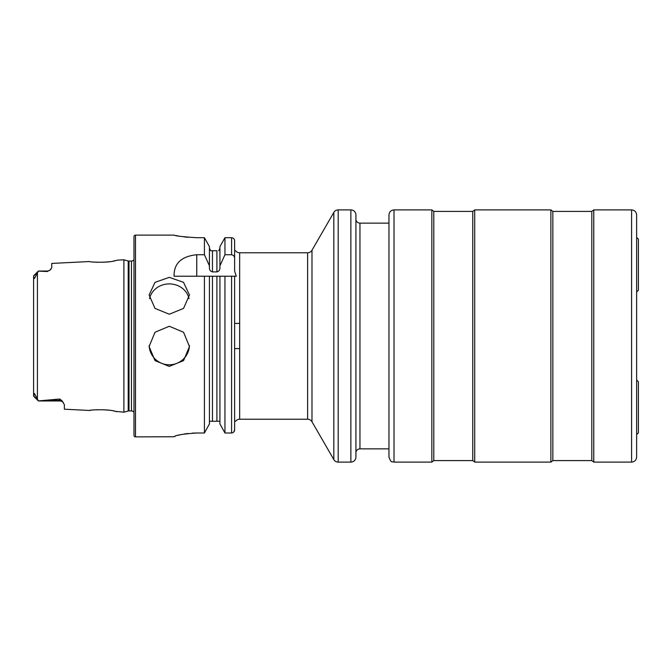 <?xml version="1.0" encoding="UTF-8"?>
<svg xmlns="http://www.w3.org/2000/svg" width="672" height="672" viewBox="0 0 672 672"><rect width="100%" height="100%" fill="white"/><g stroke="black" fill="none" stroke-linecap="round" stroke-linejoin="round"><path stroke-width="1.01" d="M63.487 402.822A4.536 4.536 0 0 0 59.833 400.966L38.388 400.966L33.6 396.178L34.516 393.54L38.388 400.898L59.833 399.034L62.303 401.083L64.369 404.737L64.369 409.206L89.51 410.466C88.729 409.895 108.553 408.912 115.315 411.323L123.892 412.188L123.892 259.812L128.209 260.971A3.024 3.024 0 0 0 128.999 261.072L131.46 261.072A3.024 3.024 0 0 0 133.98 259.72M116.844 411.676L113.728 410.995M108.704 410.197L103.404 409.735M98.02 409.685L93.979 409.92M117.667 260.131L115.298 260.677C108.587 263.088 88.729 262.105 89.502 261.542L89.662 261.559M169.285 366.4L155.014 360.62L149.108 346.542L155.03 332.245L169.285 326.264L183.548 332.245L189.462 346.542L183.565 360.62L169.285 366.4M149.134 345.643A20.177 20.068 180 0 0 169.285 364.804A20.177 20.068 180 0 0 189.445 345.643M169.285 277.36L155.03 282.341L149.108 294.966L155.014 308.406L169.285 314.227L183.565 308.406L189.462 294.966L183.548 282.341L169.285 277.36M189.059 298.662A20.177 18.43 0 0 0 169.285 283.903A20.177 18.43 0 0 0 149.512 298.662M350.876 209.891L350.876 462.109A5.048 5.048 0 0 0 355.925 457.061L355.925 214.939A5.048 5.048 0 0 0 350.876 209.891L338.192 209.891A5.048 5.048 0 0 0 333.824 212.419L311.984 250.244A5.048 5.048 0 0 1 307.616 252.773L239.652 252.773A5.048 5.048 0 0 1 235.62 250.757L234.612 250.757L234.612 271.043L234.612 250.698L235.62 250.757M388.962 223.138L359.957 223.138A4.032 4.032 0 0 1 355.925 219.097L355.925 452.903A4.032 4.032 0 0 1 359.957 448.862L388.962 448.862M638.106 381.486L636.636 380.008L638.4 381.78L638.4 432.852L636.636 434.616M33.6 276.587L33.6 275.822L38.388 271.034L47.216 271.034L47.216 271.53L38.388 271.102L34.516 278.46L33.6 276.587L33.6 395.413M89.502 261.534L51.761 263.424L51.761 267.616L50.207 269.909A4.536 4.536 0 0 1 47.216 271.034M50.207 269.909L47.216 271.53M239.652 348.608L234.612 348.608L234.612 421.243L235.62 421.243A5.048 5.048 0 0 1 239.652 419.227L239.652 252.773M239.652 323.392L234.612 323.392L234.612 276.226L236.275 276.226L234.612 271.043L234.612 240.811C234.452 238.946 233.444 237.913 231.588 237.703L224.952 237.703L219.929 246.649L224.952 237.703L224.952 254.73L231.588 254.73C233.57 255.133 234.578 256.402 234.612 258.518L234.612 250.698M350.876 462.109L338.192 462.109A5.048 5.048 0 0 1 333.824 459.581L333.824 212.419M239.652 419.227L307.616 419.227A5.048 5.048 0 0 1 311.984 421.756L333.824 459.581M135.492 235.116A1.512 1.512 0 0 0 133.98 236.628L133.98 435.372A1.512 1.512 0 0 0 135.492 436.884L135.492 235.116L174.082 235.116C175.417 235.964 182.986 236.83 196.778 237.703L204.422 237.703L209.437 246.649L204.422 237.703L204.422 254.73L209.437 265.818L209.437 246.649M123.892 412.188L128.209 411.029A3.024 3.024 0 0 1 128.999 410.928L131.46 410.928A3.024 3.024 0 0 1 133.98 412.28M117.667 260.123L123.892 259.812M636.636 291.992L638.4 290.22L636.636 291.992L638.4 290.22L638.4 239.148L636.636 237.384M204.422 254.73L196.745 254.73C181.339 256.343 173.779 263.508 174.082 276.226L204.422 276.226L204.422 432.995L209.437 423.914L204.422 432.995L196.778 432.995C182.977 433.952 175.417 435.204 174.082 436.758L135.492 436.884M175.812 235.494L177.912 235.906M184.162 236.897L188.051 237.317M174.082 436.758L175.728 435.968M177.962 435.313L180.718 434.658M184.136 434.011L188.076 433.474M192.326 433.121L196.778 432.995M51.08 269.035L50.467 269.674M93.517 262.03L98.171 262.324M103.816 262.248L109.267 261.736M113.358 261.072L117.264 260.224M90.745 410.29L89.51 410.458M219.929 422.318L219.752 421.243L212.47 421.243L212.47 276.226L204.422 276.226L236.275 276.226M209.437 423.914L209.437 276.226M212.47 421.243L209.622 421.243L209.437 422.318M233.755 432.037L234.612 429.845C234.461 431.726 233.453 432.776 231.588 432.995L224.952 432.995L219.929 423.914L219.929 276.226M219.929 423.914L224.952 432.995L224.952 276.226L216.905 276.226L216.905 421.243M235.62 421.243L234.612 421.243L234.612 429.845L234.612 276.226M209.437 265.818L209.437 267.826C209.429 270.026 210.437 271.387 212.47 271.9L216.905 271.9C218.938 271.387 219.946 270.026 219.929 267.826L219.929 246.649M211.739 250.757L210.697 250.757L209.437 248.22L210.697 250.757M216.905 271.9L216.905 250.757L212.47 250.757L212.47 271.9M218.677 250.757L219.929 248.22L218.677 250.757M219.929 265.818L224.952 254.73M234.612 258.518L234.612 271.043M388.962 220.366L388.962 451.634M394.01 462.109L394.01 209.891C390.944 210.193 389.264 211.873 388.962 214.939L388.962 457.061C391.566 464.192 392.49 461.026 394.01 462.109L431.844 462.109L433.793 460.589L472.76 460.589L474.718 462.109L550.88 462.109L552.838 460.589L591.805 460.589L593.762 462.109L631.588 462.109C634.654 461.807 636.334 460.127 636.636 457.061L636.636 214.939C636.334 211.873 634.654 210.193 631.588 209.891L631.588 462.109M394.01 209.891L431.844 209.891L431.844 462.109M431.844 209.891L433.793 211.411L472.76 211.411L474.718 209.891L474.718 462.109M474.718 209.891L550.88 209.891L550.88 462.109M550.88 209.891L552.838 211.411L591.805 211.411L593.762 209.891L593.762 462.109M636.636 221.374L636.636 450.626M359.957 223.138L359.957 448.862M62.303 401.083A4.536 4.267 0 0 0 59.833 400.394L59.833 399.034M59.833 400.966L59.833 400.394L47.796 400.394M338.192 462.109L338.192 209.891M311.984 421.756L311.984 250.244M307.616 419.227L307.616 252.773M131.46 410.928L131.46 261.072M128.999 410.928L128.999 261.072M128.209 411.029L128.209 260.971M37.43 398.488L37.43 273.512M231.588 432.995L231.588 276.226M231.588 254.73L231.588 237.703M196.745 254.73L196.745 276.226M33.6 276.108L37.892 272.076M37.892 399.924L33.6 395.892M433.793 211.411L433.793 460.589M472.76 211.411L472.76 460.589M552.838 211.411L552.838 460.589M591.805 211.411L591.805 460.589M593.762 209.891L631.588 209.891"/></g></svg>
